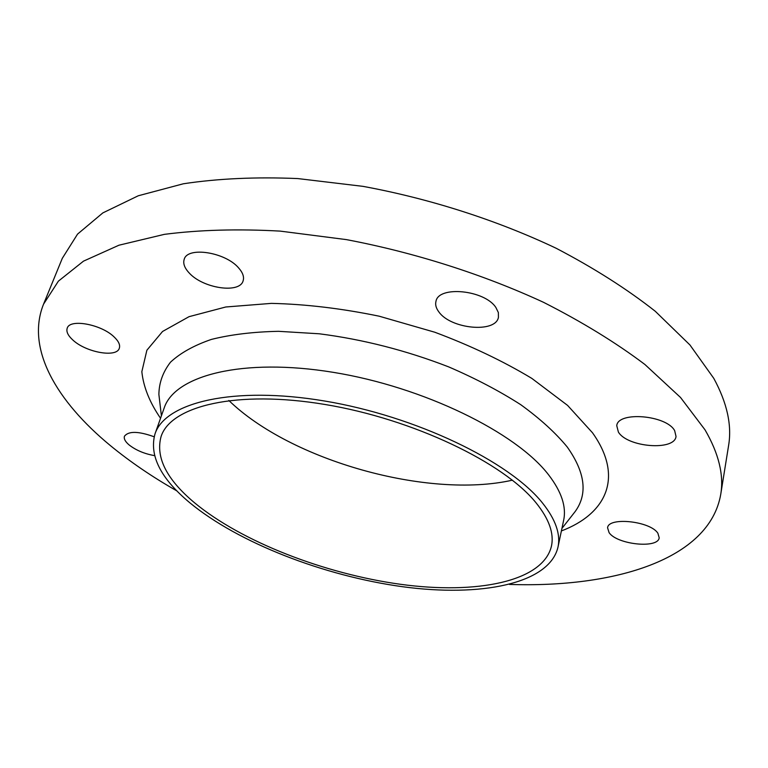 <?xml version="1.0" encoding="UTF-8"?>
<svg xmlns="http://www.w3.org/2000/svg" width="768" height="768" viewBox="0 0 768 768"><rect width="100%" height="100%" fill="white"/><g stroke="black" fill="none" stroke-linecap="round" stroke-linejoin="round"><path stroke-width="1.15" d="M657.888 533.251C650.39 521.078 608.179 516.682 607.584 527.818L609.101 532.666C617.098 544.598 658.301 548.938 659.194 537.734L657.888 533.251M154.128 436.771C138.422 431.126 128.534 430.944 124.454 436.224C123.686 438.701 125.203 441.581 129.014 444.854C135.869 450.23 144.374 453.821 154.522 455.626M114.058 336.883C101.328 324.326 69.802 318.509 67.229 328.147C66.067 331.594 67.949 335.558 72.883 340.051C86.026 352.416 116.63 357.926 119.299 348.288C120.394 345.034 118.646 341.232 114.058 336.883M238.589 267.888C225.341 252.134 187.45 246.288 184.205 259.315C182.87 263.462 184.541 268.013 189.206 272.986C203.03 288.432 239.75 293.914 243.11 280.838C244.33 276.979 242.822 272.659 238.589 267.888M495.907 307.536C484.752 289.958 438.461 285.418 435.965 301.363C435.11 304.723 436.08 308.246 438.874 311.923C450.768 329.078 495.696 333.398 498.432 317.328L498.365 312.566L495.907 307.536M674.65 430.618C666.336 415.027 617.798 411.139 616.752 425.693L618.403 432.086C627.398 447.302 674.64 451.133 676.032 436.454L674.65 430.618M509.491 584.429C614.688 587.99 709.325 559.43 720.71 494.506L728.582 445.603C732.048 425.29 727.104 402.864 713.76 378.317L689.952 344.976L655.248 311.251C626.909 288.96 593.885 267.965 556.166 248.266C496.963 220.186 429.965 198.672 362.918 186.346L297.782 178.57C256.07 176.803 217.939 178.541 183.389 183.773L138.269 195.773L102.845 212.899L77.558 234.106L62.304 258.317L43.546 304.166C25.651 348.643 56.544 401.155 110.083 445.354C129.869 461.645 152.16 476.851 176.976 490.963M720.71 494.506C724.032 475.142 718.8 453.581 705.014 429.83L680.515 397.459L644.909 364.493C615.878 342.605 582.077 321.888 543.523 302.314C483.014 274.339 414.653 252.547 346.406 239.616L280.186 231.11C237.859 228.768 199.258 229.853 164.371 234.355L118.944 245.213L83.491 261.149L58.397 281.146L43.546 304.166M557.962 547.238L563.635 520.31C566.544 506.851 561.533 491.693 548.611 474.854C516.211 432.499 423.667 386.957 333.245 372.336C242.726 357.514 174.672 375.398 164.17 408.029L154.982 433.968C149.078 455.539 160.646 478.445 189.696 502.675C238.435 542.928 323.952 575.914 402.336 586.685C480.384 597.341 549.178 584.074 557.962 547.238C560.784 534.211 555.61 519.446 542.458 502.954C509.491 461.462 415.824 416.17 324.624 401.011C233.328 385.651 165.101 402.374 154.982 433.968M536.15 502.944C503.923 462.758 413.222 419.088 325.104 404.496C236.89 389.712 170.861 405.859 161.088 436.502C155.414 457.238 166.522 479.299 194.41 502.675C241.45 541.709 324.47 573.821 400.56 584.304C476.352 594.682 542.909 581.779 551.434 546.221C554.208 533.491 549.11 519.062 536.15 502.944M228.835 400.474C290.765 460.598 428.198 499.219 512.371 480.173M561.398 530.938C606.355 513.869 624.134 477.178 592.493 432.768L567.581 405.398L531.811 378.384C503.021 361.056 470.678 345.667 434.765 332.218L379.171 316.195C341.434 308.419 305.501 304.147 271.382 303.379L225.782 306.989L189.034 316.675L162.547 331.478L146.88 350.227L141.84 371.702C143.443 386.957 149.683 402.48 160.541 418.262M572.554 514.877L575.194 511.507C587.885 493.958 585.235 472.464 567.254 447.024C555.619 432.854 540.144 418.762 520.819 404.736C499.498 391.046 475.45 378.422 448.666 366.883C406.262 350.448 363.139 339.418 319.306 333.792L278.544 331.315C253.171 331.843 230.774 334.55 211.344 339.427C193.968 345.408 180.355 352.992 170.506 362.179C162.883 372.067 159.014 382.838 158.89 394.493L159.389 398.746M159.418 398.957L161.405 415.834M561.926 528.422L572.419 515.05"/></g></svg>
